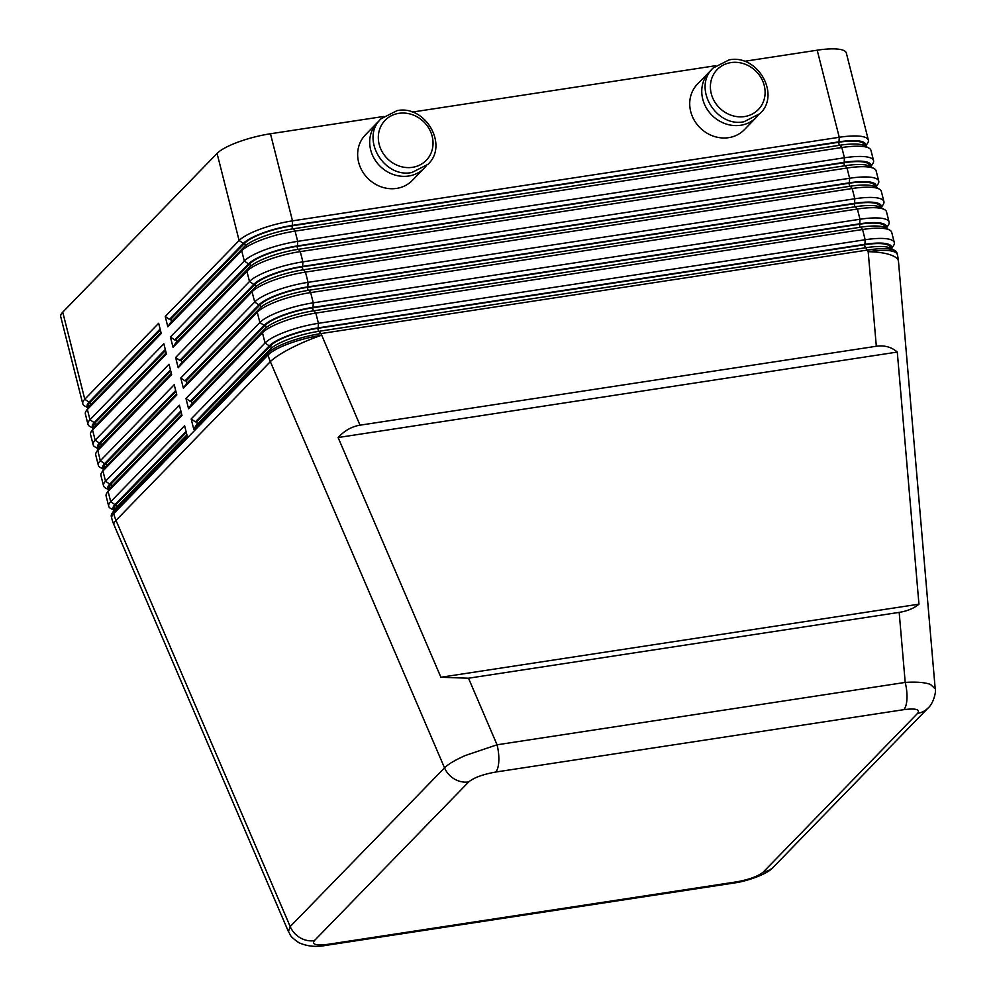 <?xml version="1.0" encoding="UTF-8"?>
<svg xmlns="http://www.w3.org/2000/svg" width="996" height="996" viewBox="0 0 996 996"><rect width="100%" height="100%" fill="white"/><g stroke="black" fill="none" stroke-linecap="round" stroke-linejoin="round"><path stroke-width="1.49" d="M328.207 944.283A21.8 7.781 81.3 0 1 326.339 945.329L734.463 882.942A21.8 7.781 -98.7 0 0 734.488 882.942A21.8 7.781 -98.7 0 0 736.355 881.896L328.207 944.283C316.23 945.764 311.624 944.544 314.375 940.647L468.705 781.922C473.922 777.639 482.911 774.34 495.672 772.049A21.8 7.781 -98.7 0 0 498.797 761.268A21.8 7.781 -98.7 0 0 497.054 744.796L465.356 755.503C455.247 759.985 448.3 764.106 444.527 767.854L290.197 926.579L288.429 931.546M468.506 678.214L440.892 677.255L338.105 437.53C344.529 430.621 351.825 426.512 360.004 425.18L876.318 346.259C884.485 345.089 891.482 347.019 897.284 352.061L918.947 604.174C913.93 608.344 907.344 611.083 899.176 612.378L468.506 678.214L497.054 744.796L905.202 682.409A21.8 7.781 81.3 0 1 906.945 698.881A21.8 7.781 81.3 0 1 903.82 709.662C915.785 708.181 920.404 709.389 917.652 713.298L763.322 872.023C758.105 876.306 749.117 879.593 736.355 881.896M88.171 407.812A39.965 9.736 -14.2 0 1 89.005 402.147L160.119 329.004M891.532 248.726L893.599 245.502A43.587 10.62 165.8 0 0 894.296 242.576A43.587 10.62 165.8 0 0 889.789 239.364A43.587 10.62 165.8 0 0 865.163 239.75L318.434 323.327A43.587 10.62 165.8 0 0 286.126 331.631A43.587 10.62 165.8 0 0 265.048 342.985L191.157 418.967L193.759 429.214L267.638 353.231L268.073 354.937L113.731 513.662A43.587 10.62 165.8 0 0 111.726 518.206L111.291 516.501A43.587 10.62 -14.2 0 1 112 513.575A43.587 10.62 -14.2 0 1 113.307 511.956L187.186 435.974L184.596 425.728L110.718 501.71A43.587 10.62 165.8 0 0 108.701 506.254L106.111 496.008A43.587 10.62 -14.2 0 1 106.809 493.082A43.587 10.62 -14.2 0 1 108.116 491.464L182.007 415.481L179.405 405.235L105.526 481.217A43.587 10.62 165.8 0 0 103.522 485.762L100.92 475.515A43.587 10.62 -14.2 0 1 101.629 472.59A43.587 10.62 -14.2 0 1 102.937 470.971L176.815 394.989L174.225 384.742L100.335 460.725A43.587 10.62 165.8 0 0 98.33 465.269L95.741 455.023A43.587 10.62 -14.2 0 1 96.438 452.097A43.587 10.62 -14.2 0 1 97.745 450.478L171.636 374.496L169.034 364.25L95.155 440.232A43.587 10.62 165.8 0 0 93.151 444.776L90.549 434.53A43.587 10.62 -14.2 0 1 91.258 431.604A43.587 10.62 -14.2 0 1 92.566 429.986L166.444 354.003L163.854 343.757L89.964 419.739A43.587 10.62 165.8 0 0 87.959 424.284L85.37 414.037A43.587 10.62 -14.2 0 1 86.067 411.111A43.587 10.62 -14.2 0 1 87.374 409.493L161.265 333.511L158.663 323.264L84.784 399.247A43.587 10.62 165.8 0 0 82.78 403.791A43.587 10.62 165.8 0 0 84.784 406.032L88.134 407.887M93.363 428.305A39.965 9.736 -14.2 0 1 94.184 422.64L165.311 349.496M87.959 424.284A43.587 10.62 165.8 0 0 89.976 426.525L93.313 428.38M98.542 448.798A39.965 9.736 -14.2 0 1 99.376 443.133L170.49 369.989M93.151 444.776A43.587 10.62 165.8 0 0 95.155 447.017L98.504 448.872M103.733 469.29A39.965 9.736 -14.2 0 1 104.555 463.626L175.682 390.482M98.33 465.269A43.587 10.62 165.8 0 0 100.347 467.51L103.684 469.365M108.913 489.783A39.965 9.736 -14.2 0 1 109.747 484.118L180.861 410.975M103.522 485.762A43.587 10.62 165.8 0 0 105.526 488.003L108.875 489.858M114.104 510.276A39.965 9.736 -14.2 0 1 114.926 504.611L186.053 431.467M108.701 506.254A43.587 10.62 165.8 0 0 110.718 508.495L114.054 510.35M868.948 148.105L864.727 145.765A39.965 9.736 165.8 0 0 862.436 144.881A39.965 9.736 165.8 0 0 839.877 145.242L293.135 228.819A39.965 9.736 165.8 0 0 263.517 236.438A39.965 9.736 165.8 0 0 244.194 246.846L170.316 322.829L167.826 326.75L241.704 250.768A43.587 10.62 -14.2 0 1 262.782 239.414A43.587 10.62 -14.2 0 1 295.09 231.109L841.832 147.532A43.587 10.62 -14.2 0 1 866.445 147.147A43.587 10.62 -14.2 0 1 868.948 148.105A43.587 10.62 -14.2 0 1 870.952 150.346L873.554 160.593A43.587 10.62 165.8 0 0 869.035 157.393A43.587 10.62 165.8 0 0 844.421 157.779L297.692 241.356A43.587 10.62 165.8 0 0 265.372 249.66A43.587 10.62 165.8 0 0 244.306 261.014L170.416 336.997L173.018 347.243L246.896 271.261A43.587 10.62 -14.2 0 1 267.974 259.906A43.587 10.62 -14.2 0 1 300.282 251.602L847.023 168.025A43.587 10.62 -14.2 0 1 871.637 167.639A43.587 10.62 -14.2 0 1 874.139 168.598A43.587 10.62 -14.2 0 1 876.144 170.839L878.733 181.085A43.587 10.62 165.8 0 0 874.227 177.886A43.587 10.62 165.8 0 0 849.613 178.272L302.871 261.848A43.587 10.62 165.8 0 0 270.563 270.153A43.587 10.62 165.8 0 0 249.486 281.507L175.607 357.489L178.197 367.736L180.687 363.814L254.565 287.832L252.075 291.753A43.587 10.62 -14.2 0 1 273.153 280.399A43.587 10.62 -14.2 0 1 305.461 272.095L852.203 188.518A43.587 10.62 -14.2 0 1 876.816 188.132A43.587 10.62 -14.2 0 1 879.319 189.091A43.587 10.62 -14.2 0 1 881.323 191.332L883.925 201.578A43.587 10.62 165.8 0 0 879.406 198.378A43.587 10.62 165.8 0 0 854.792 198.764L308.063 282.341A43.587 10.62 165.8 0 0 275.755 290.645A43.587 10.62 165.8 0 0 254.677 302L180.786 377.982L183.389 388.228L185.879 384.307L259.757 308.324L257.267 312.246A43.587 10.62 -14.2 0 1 278.345 300.892A43.587 10.62 -14.2 0 1 310.652 292.587L857.394 209.011A43.587 10.62 -14.2 0 1 882.008 208.625A43.587 10.62 -14.2 0 1 884.51 209.583A43.587 10.62 -14.2 0 1 886.515 211.837L889.104 222.083A43.587 10.62 165.8 0 0 884.597 218.871A43.587 10.62 165.8 0 0 859.984 219.257L313.242 302.834A43.587 10.62 165.8 0 0 280.934 311.138A43.587 10.62 165.8 0 0 259.856 322.492L185.978 398.475L188.568 408.721L191.058 404.799L264.936 328.817L262.446 332.739A43.587 10.62 -14.2 0 1 283.524 321.384A43.587 10.62 -14.2 0 1 315.832 313.08L862.573 229.503A43.587 10.62 -14.2 0 1 887.187 229.117A43.587 10.62 -14.2 0 1 889.689 230.076A43.587 10.62 -14.2 0 1 891.706 232.329L894.296 242.576M865.599 146.25L867.665 143.038A43.587 10.62 165.8 0 0 868.363 140.1L846.326 53.012A43.587 10.62 165.8 0 0 841.819 49.8A43.587 10.62 165.8 0 0 817.206 50.198L839.242 137.286L292.5 220.863A43.587 10.62 165.8 0 0 260.193 229.167A43.587 10.62 165.8 0 0 239.115 240.522L165.236 316.504L167.826 326.75M868.363 140.1A43.587 10.62 165.8 0 0 863.856 136.9A43.587 10.62 165.8 0 0 839.242 137.286L839.006 141.83A39.965 9.736 -14.2 0 1 861.577 141.469A39.965 9.736 -14.2 0 1 865.524 146.213M292.276 225.407L292.5 220.863L270.464 133.763A43.587 10.62 165.8 0 0 238.156 142.067A43.587 10.62 165.8 0 0 217.078 153.421L239.115 240.522L243.335 243.422A39.965 9.736 -14.2 0 1 262.658 233.014A39.965 9.736 -14.2 0 1 292.276 225.407L839.006 141.83M894.881 250.569L890.661 248.241A39.965 9.736 165.8 0 0 888.37 247.357A39.965 9.736 165.8 0 0 865.798 247.718L319.069 331.282A39.965 9.736 165.8 0 0 289.45 338.901A39.965 9.736 165.8 0 0 270.128 349.31L267.638 353.231A43.587 10.62 -14.2 0 1 288.716 341.877A43.587 10.62 -14.2 0 1 321.023 333.573L867.765 249.996A43.587 10.62 -14.2 0 1 892.379 249.61A43.587 10.62 -14.2 0 1 894.881 250.569A43.587 10.62 -14.2 0 1 896.886 252.822L897.321 254.528A43.587 10.62 165.8 0 0 892.802 251.316A43.587 10.62 165.8 0 0 868.188 251.702A43.587 13.048 -4.9 0 1 893.624 256.171A43.587 13.048 -4.9 0 1 898.492 261.487L935.207 688.896L930.426 684.414C924.823 682.385 916.42 681.712 905.202 682.409L899.176 612.378M874.139 168.598L869.919 166.27A39.965 9.736 165.8 0 0 867.628 165.373A39.965 9.736 165.8 0 0 845.056 165.734L298.314 249.311A39.965 9.736 165.8 0 0 268.708 256.931A39.965 9.736 165.8 0 0 249.386 267.339L175.508 343.321L173.018 347.243M869.707 166.158L869.483 165.261A38.508 9.375 165.8 0 0 843.761 162.771L297.02 246.348A38.508 9.375 165.8 0 0 249.859 263.716L175.981 339.698L174.636 339.897L248.514 263.915A39.965 9.736 -14.2 0 1 267.837 253.507A39.965 9.736 -14.2 0 1 297.455 245.9L844.197 162.323A39.965 9.736 -14.2 0 1 866.757 161.962A39.965 9.736 -14.2 0 1 870.716 166.706M870.79 166.743L872.845 163.531A43.587 10.62 165.8 0 0 873.554 160.593M879.319 189.091L875.098 186.762A39.965 9.736 165.8 0 0 872.807 185.866A39.965 9.736 165.8 0 0 850.248 186.227L303.506 269.804A39.965 9.736 165.8 0 0 273.888 277.423A39.965 9.736 165.8 0 0 254.565 287.832M874.899 186.65L874.675 185.754A38.508 9.375 165.8 0 0 848.941 183.264L302.199 266.841A38.508 9.375 165.8 0 0 255.051 284.209L181.16 360.191L179.828 360.403L253.706 284.408A39.965 9.736 -14.2 0 1 273.029 274A39.965 9.736 -14.2 0 1 302.647 266.393L849.376 182.816A39.965 9.736 -14.2 0 1 871.948 182.455A39.965 9.736 -14.2 0 1 875.895 187.198M875.97 187.236L878.036 184.023A43.587 10.62 165.8 0 0 878.733 181.085M884.51 209.583L880.29 207.255A39.965 9.736 165.8 0 0 877.999 206.359A39.965 9.736 165.8 0 0 855.427 206.72L308.698 290.297A39.965 9.736 165.8 0 0 279.079 297.916A39.965 9.736 165.8 0 0 259.757 308.324M880.078 207.143L879.854 206.247A38.508 9.375 165.8 0 0 854.132 203.757L307.391 287.334A38.508 9.375 165.8 0 0 260.23 304.701L186.352 380.684L185.007 380.895L258.885 304.901A39.965 9.736 -14.2 0 1 278.208 294.492A39.965 9.736 -14.2 0 1 307.826 286.885L854.568 203.309A39.965 9.736 -14.2 0 1 877.127 202.947A39.965 9.736 -14.2 0 1 881.087 207.691M881.161 207.728L883.215 204.516A43.587 10.62 165.8 0 0 883.925 201.578M889.689 230.076L885.469 227.748A39.965 9.736 165.8 0 0 883.178 226.851A39.965 9.736 165.8 0 0 860.619 227.213L313.877 310.789A39.965 9.736 165.8 0 0 284.258 318.409A39.965 9.736 165.8 0 0 264.936 328.817M885.27 227.636L885.046 226.739A38.508 9.375 165.8 0 0 859.311 224.249L312.57 307.826A38.508 9.375 165.8 0 0 265.422 325.194L191.531 401.176L190.199 401.388L264.077 325.393A39.965 9.736 -14.2 0 1 283.399 314.985A39.965 9.736 -14.2 0 1 313.018 307.378L859.747 223.801A39.965 9.736 -14.2 0 1 882.319 223.44A39.965 9.736 -14.2 0 1 886.266 228.184M886.34 228.233L888.407 225.009A43.587 10.62 165.8 0 0 889.104 222.083M890.449 248.129L890.225 247.232A38.508 9.375 165.8 0 0 864.503 244.742L317.761 328.319A38.508 9.375 165.8 0 0 270.601 345.687L196.722 421.669L195.378 421.881L269.256 345.886A39.965 9.736 -14.2 0 1 288.579 335.478A39.965 9.736 -14.2 0 1 318.197 327.871L864.939 244.294A39.965 9.736 -14.2 0 1 887.498 243.933A39.965 9.736 -14.2 0 1 891.457 248.676M711.381 69.981A32.694 29.482 44.2 0 0 709.501 71.737A32.694 29.482 44.2 0 0 702.74 99.139A32.694 29.482 44.2 0 0 725.711 123.865A32.694 29.482 44.2 0 0 756.375 117.316A32.694 29.482 44.2 0 0 758.081 115.387M756.375 117.316L744.336 129.704A32.694 29.482 -135.8 0 1 713.671 136.253A32.694 29.482 -135.8 0 1 690.701 111.527A32.694 29.482 -135.8 0 1 697.449 84.125L709.501 71.737M426.014 166.145A32.694 29.482 -135.8 0 1 424.308 168.075A32.694 29.482 -135.8 0 1 393.644 174.624A32.694 29.482 -135.8 0 1 370.674 149.898A32.694 29.482 -135.8 0 1 377.422 122.496A32.694 29.482 -135.8 0 1 379.314 120.74M377.422 122.496L365.383 134.883A32.694 29.482 44.2 0 0 358.635 162.286A32.694 29.482 44.2 0 0 381.605 186.999A32.694 29.482 44.2 0 0 412.269 180.463L424.308 168.075M270.464 133.763L383.585 116.47M412.257 112.087L715.651 65.711M744.323 61.329L817.206 50.198M89.005 402.147L84.784 399.247L62.748 312.146A43.587 10.62 165.8 0 0 60.731 316.691L82.78 403.791M62.748 312.146L217.078 153.421M338.105 437.53L897.284 352.061M440.892 677.255L918.947 604.174M195.378 421.881L191.157 418.967M193.759 429.214L196.249 425.292L270.128 349.31M190.199 401.388L185.978 398.475M188.568 408.721L262.446 332.739L265.048 342.985L269.256 345.886M185.007 380.895L180.786 377.982M183.389 388.228L257.267 312.246L259.856 322.492L264.077 325.393M179.828 360.403L175.607 357.489M178.197 367.736L252.075 291.753L254.677 302L258.885 304.901M174.636 339.897L170.416 336.997M196.722 421.669L197.345 424.159M191.531 401.176L192.166 403.666M186.352 380.684L186.974 383.174M181.16 360.191L181.795 362.669M175.981 339.698L176.603 342.176M864.528 145.665L864.304 144.769A38.508 9.375 165.8 0 0 838.57 142.279L291.828 225.855A38.508 9.375 165.8 0 0 244.68 243.223L170.789 319.206L169.457 319.405L165.236 316.504M169.457 319.405L243.335 243.422M170.789 319.206L171.424 321.683M186.912 434.891L115.797 508.035A39.965 9.736 165.8 0 0 114.59 509.504L112 513.575M181.733 414.398L110.606 487.542A39.965 9.736 165.8 0 0 109.411 489.011L106.809 493.082M176.541 393.906L105.427 467.049A39.965 9.736 165.8 0 0 104.219 468.518L101.629 472.59M171.349 373.413L100.235 446.557A39.965 9.736 165.8 0 0 99.04 448.026L96.438 452.097M166.17 352.92L95.056 426.064A39.965 9.736 165.8 0 0 93.848 427.533L91.258 431.604M114.727 509.317L114.503 508.421A38.508 9.375 -14.2 0 1 116.271 504.412L186.289 432.401M109.535 488.824L109.311 487.928A38.508 9.375 -14.2 0 1 111.091 483.919L181.098 411.908M104.356 468.332L104.132 467.435A38.508 9.375 -14.2 0 1 105.9 463.426L175.919 391.416M99.164 447.839L98.94 446.943A38.508 9.375 -14.2 0 1 100.721 442.934L170.727 370.923M93.985 427.346L93.761 426.45A38.508 9.375 -14.2 0 1 95.529 422.441L165.548 350.43M160.979 332.427L89.864 405.571A39.965 9.736 165.8 0 0 88.669 407.04L86.067 411.111M88.793 406.854L88.569 405.957A38.508 9.375 -14.2 0 1 90.35 401.948L160.356 329.937M288.267 931.16C290.957 935.12 288.491 935.443 298.887 942.702C307.229 946.437 316.379 947.308 326.339 945.304A21.8 7.781 81.3 0 1 326.315 945.329A21.8 7.781 81.3 0 1 325.991 945.366M730.927 62.599A28.697 25.884 -135.8 0 1 764.243 85.519A28.697 25.884 -135.8 0 1 744.572 116.557A28.697 25.884 -135.8 0 1 711.256 93.624A28.697 25.884 -135.8 0 1 730.927 62.599M314.375 940.647A21.8 19.659 -135.8 0 1 300.145 937.784A21.8 19.659 -135.8 0 1 290.197 926.579L116.009 520.373A43.587 39.305 -135.8 0 1 114.739 517.049A43.587 39.305 -135.8 0 1 113.731 513.662L113.307 511.956L115.797 508.035M111.726 518.206A43.587 43.587 0 0 0 113.918 524.693A43.587 7.893 -23.2 0 1 116.009 520.373L270.339 361.648A43.587 7.893 -23.2 0 1 290.757 348.326A43.587 7.893 -23.2 0 1 321.459 335.279A43.587 10.62 165.8 0 0 289.139 343.583A43.587 10.62 165.8 0 0 268.073 354.937A43.587 39.305 44.2 0 0 269.069 358.323A43.587 39.305 44.2 0 0 270.339 361.648L444.527 767.854A21.8 19.659 -135.8 0 0 454.475 779.059A21.8 19.659 -135.8 0 0 468.705 781.922M360.004 425.18L321.023 333.573L319.069 331.282M89.864 405.571L87.374 409.493L89.964 419.739L94.184 422.64M95.056 426.064L92.566 429.986L95.155 440.232L99.376 443.133M100.235 446.557L97.745 450.478L100.335 460.725L104.555 463.626M105.427 467.049L102.937 470.971L105.526 481.217L109.747 484.118M110.606 487.542L108.116 491.464L110.718 501.71L114.926 504.611M244.194 246.846L241.704 250.768L244.306 261.014L248.514 263.915M839.877 145.242L841.832 147.532L844.421 157.779L844.197 162.323M860.619 227.213L862.573 229.503L865.163 239.75L864.939 244.294M865.798 247.718L868.188 251.702L876.318 346.259M855.427 206.72L857.394 209.011L859.984 219.257L859.747 223.801M850.248 186.227L852.203 188.518L854.792 198.764L854.568 203.309M845.056 165.734L847.023 168.025L849.613 178.272L849.376 182.816M318.197 327.871L318.434 323.327L315.832 313.08L313.877 310.789M313.018 307.378L313.242 302.834L310.652 292.587L308.698 290.297M307.826 286.885L308.063 282.341L305.461 272.095L303.506 269.804M302.647 266.393L302.871 261.848L300.282 251.602L298.314 249.311M249.386 267.339L246.896 271.261L249.486 281.507L253.706 284.408M297.455 245.9L297.692 241.356L295.09 231.109L293.135 228.819M398.848 113.345A28.697 25.884 44.2 0 0 379.177 144.383A28.697 25.884 44.2 0 0 412.506 167.316A28.697 25.884 44.2 0 0 432.177 136.278A28.697 25.884 44.2 0 0 398.848 113.345M864.503 244.742L865.275 247.792M317.761 328.319L318.533 331.369M270.601 345.687L271.261 348.251M859.311 224.249L860.083 227.3M312.57 307.826L313.342 310.877M265.422 325.194L266.069 327.759M854.132 203.757L854.904 206.807M307.391 287.334L308.162 290.384M260.23 304.701L260.877 307.266M848.941 183.264L849.713 186.314M302.199 266.841L302.971 269.891M255.051 284.209L255.698 286.773M843.761 162.771L844.533 165.822M297.02 246.348L297.792 249.398M249.859 263.716L250.506 266.281M838.57 142.279L839.342 145.329M291.828 225.855L292.6 228.906M244.68 243.223L245.327 245.788M116.271 504.412L116.906 506.889M111.091 483.919L111.714 486.397M105.9 463.426L106.535 465.904M100.721 442.934L101.343 445.411M95.529 422.441L96.164 424.919M90.35 401.948L90.972 404.426M734.475 882.917C742.717 882.12 767.43 875.073 773.83 866.645A21.8 19.659 -135.8 0 1 773.768 866.719A21.8 19.659 -135.8 0 1 763.322 872.023M928.446 707.621A21.8 19.659 -135.8 0 1 928.135 707.957A21.8 19.659 -135.8 0 1 928.098 707.994A21.8 19.659 -135.8 0 1 917.652 713.298M495.672 772.049L903.82 709.662M759.985 113.606C780.951 94.396 757.371 53.896 729.109 59.885L713.111 68.027C692.133 87.237 715.726 127.725 743.975 121.749L759.985 113.606M427.919 164.365L411.908 172.507C383.622 178.521 360.104 137.958 381.032 118.785L397.043 110.643C425.342 104.63 448.86 145.192 427.919 164.365M113.918 524.693L288.23 931.173M773.768 866.719L928.098 707.994M928.135 707.957C933.7 703.313 936.464 690.602 935.207 688.908L935.207 688.908M898.492 261.487A43.587 43.587 0 0 0 897.321 254.528"/></g></svg>
